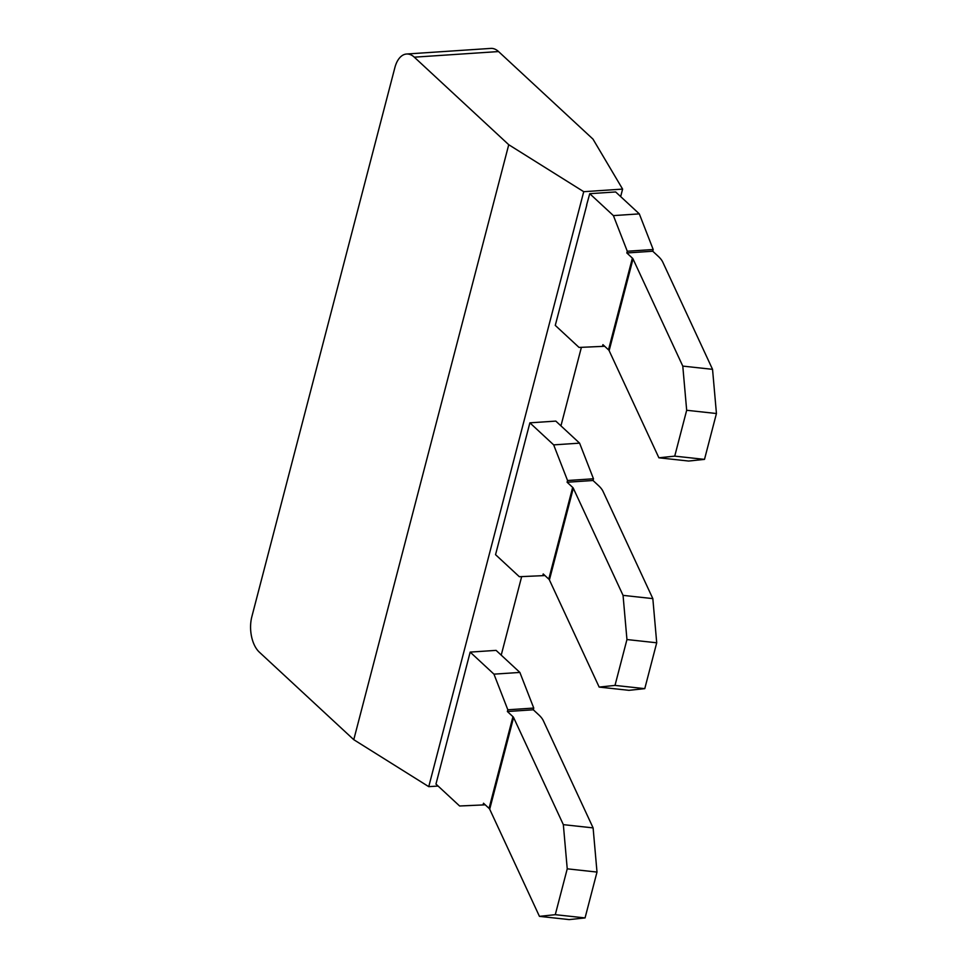<?xml version="1.0" encoding="UTF-8"?>
<svg xmlns="http://www.w3.org/2000/svg" width="968" height="968" viewBox="0 0 968 968"><rect width="100%" height="100%" fill="white"/><g stroke="black" fill="none" stroke-linecap="round" stroke-linejoin="round"><path stroke-width="1.45" d="M622.605 189.099L592.985 139.114L498.544 51.558A26.148 14.653 -93.8 0 0 490.836 48.4L406.596 54.014A26.148 14.653 86.2 0 1 414.304 57.172L508.744 144.716L583.728 191.688L622.605 189.099L620.657 196.589M406.596 54.014A26.148 14.653 86.2 0 0 394.871 67.615L251.837 616.737A26.148 14.653 86.2 0 0 259.327 652.142L353.768 739.685L428.751 786.657L438.093 786.04M581.393 347.331L560.944 425.859M521.667 576.613L501.218 655.13M353.768 739.685L508.744 144.716M583.728 191.688L428.751 786.657M599.168 687.086L549.413 579.929A5.227 2.214 14.6 0 0 548.771 579.106L543.217 573.951L542.77 575.67L519.332 576.71L495.543 554.664L529.883 422.834L553.672 444.881L567.55 480.515L567.103 482.233L572.669 487.388A5.227 2.214 -165.4 0 1 573.31 488.223L623.053 595.368L626.949 639.545L615.007 685.404L599.168 687.086L628.934 690.329L644.773 688.647L615.007 685.404M553.672 444.881L579.59 443.15L555.813 421.104L529.883 422.834M586.62 205.022L589.742 193.685L613.397 215.61L627.276 251.244L626.828 252.963L632.382 258.117A5.227 2.214 -165.4 0 1 633.024 258.94L682.779 366.098L686.675 410.275L674.732 456.134L658.893 457.804L609.138 350.658A5.227 2.214 14.6 0 0 608.497 349.823L602.931 344.668L602.483 346.387L579.058 347.439L555.269 325.393L586.789 205.01M539.442 916.357L489.699 809.212A5.227 2.214 14.6 0 0 489.058 808.377L483.492 803.222L483.044 804.94L459.619 805.993L435.963 784.068L470.17 652.105L496.088 650.375L519.876 672.433L533.755 708.068L533.308 709.786L538.861 714.941A36.602 15.476 -165.4 0 1 543.351 720.736L593.106 827.894L563.34 824.651L567.236 868.828L555.281 914.675L539.442 916.357L569.22 919.6L585.059 917.918L555.281 914.675M579.59 443.15L593.469 478.785L593.021 480.503L598.587 485.67A36.602 15.476 -165.4 0 1 603.076 491.466L652.831 598.611L623.053 595.368M589.742 193.685L615.66 191.954L639.316 213.88L653.194 249.514L652.747 251.232L658.313 256.387A36.602 15.476 -165.4 0 1 662.802 262.183L712.545 369.34L682.779 366.098M470.17 652.105L493.958 674.151L507.825 709.786L507.377 711.516L512.943 716.671A5.227 2.214 -165.4 0 1 513.584 717.494L563.34 824.651M542.77 575.67L544.911 575.524M567.103 482.233L593.021 480.503M567.55 480.515L593.469 478.785M602.483 346.387L604.637 346.241M658.893 457.804L688.659 461.046L704.498 459.376L674.732 456.134M626.828 252.963L652.747 251.232M627.276 251.244L653.194 249.514M639.316 213.88L613.397 215.61M485.198 804.795L483.044 804.94M507.377 711.516L533.308 709.786M507.825 709.786L533.755 708.068M493.958 674.151L519.876 672.433M652.831 598.611L656.715 642.788L644.773 688.647M712.545 369.34L716.441 413.517L704.498 459.376M593.106 827.894L597.002 872.071L585.059 917.918M656.715 642.788L626.949 639.545M716.441 413.517L686.675 410.275M567.236 868.828L597.002 872.071M498.544 51.558L414.304 57.172M572.669 487.388L548.771 579.106M632.382 258.117L608.497 349.823M512.943 716.671L489.058 808.377M573.31 488.223L549.413 579.929M633.024 258.94L609.138 350.658M513.584 717.494L489.699 809.212"/></g></svg>
